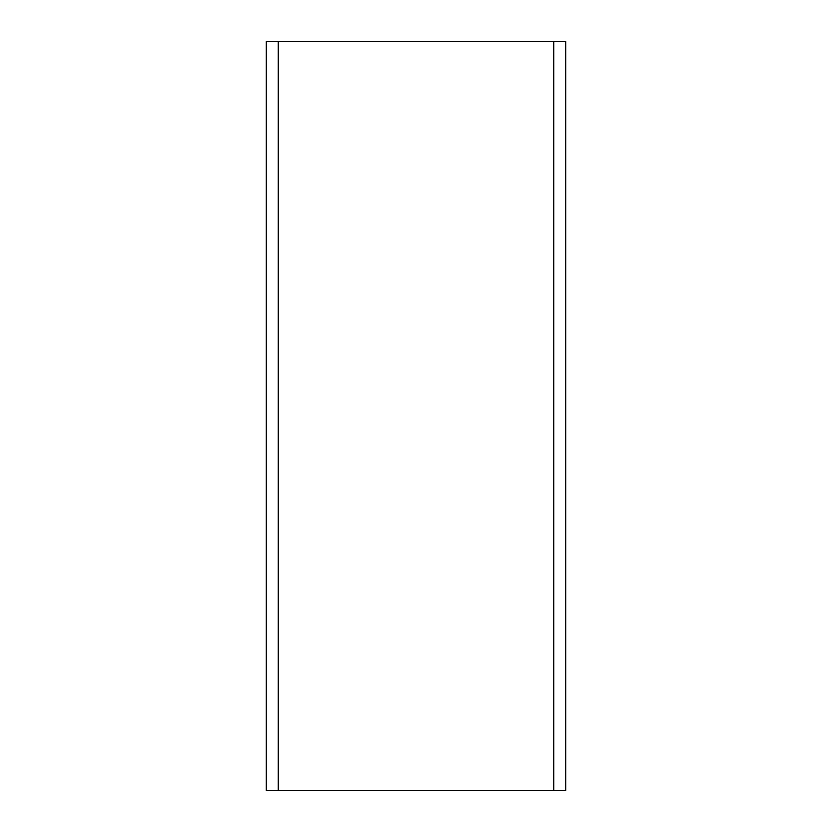 <?xml version="1.0" encoding="UTF-8"?>
<svg xmlns="http://www.w3.org/2000/svg" width="832" height="832" viewBox="0 0 832 832"><rect width="100%" height="100%" fill="white"/><g stroke="black" fill="none" stroke-linecap="round" stroke-linejoin="round"><path stroke-width="1.25" d="M553.779 41.6L278.221 41.6L278.221 790.4L565.76 790.4L565.76 41.6L553.779 41.6L553.779 790.4M278.221 790.4L266.24 790.4L266.24 41.6L278.221 41.6"/></g></svg>
